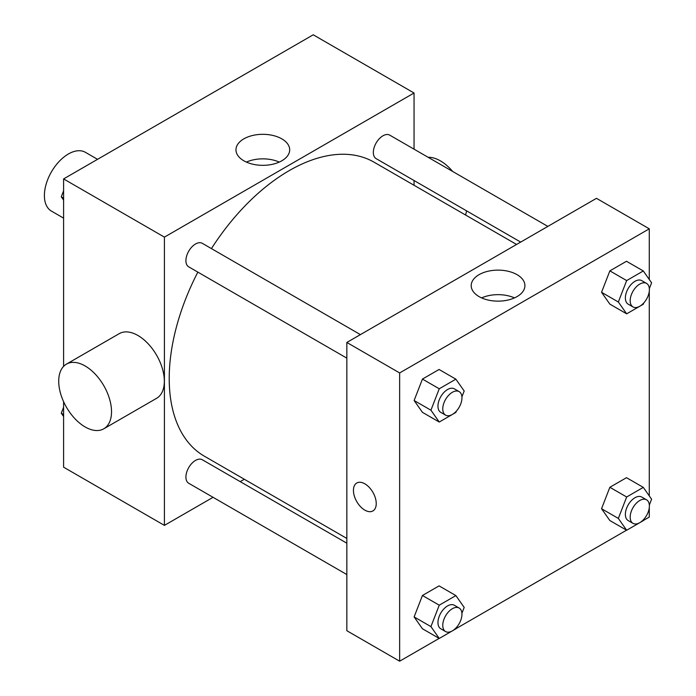 <?xml version="1.0" encoding="UTF-8"?>
<svg xmlns="http://www.w3.org/2000/svg" width="696" height="696" viewBox="0 0 696 696"><rect width="100%" height="100%" fill="white"/><g stroke="black" fill="none" stroke-linecap="round" stroke-linejoin="round"><path stroke-width="1.04" d="M97.544 159.332L85.373 152.302A33.947 19.601 120 0 0 59.212 161.394A33.947 19.601 120 0 0 44.396 195.559A33.947 19.601 120 0 0 51.426 211.097L63.597 218.126M213.054 497.309L164.413 525.384L63.597 467.181L63.597 401.688M63.597 366.374L63.597 178.924L313.235 34.8L414.05 93.003L414.05 149.17M244.322 479.257L240.207 481.632M197.847 272.119A169.728 97.997 120 0 0 169.215 378.485A169.728 97.997 120 0 0 204.363 456.185L346.834 538.443M516.571 244.461L374.091 162.203A169.728 97.997 120 0 0 211.427 248.594M414.05 180.525L414.05 185.275M164.413 525.384L164.413 237.127L414.05 93.003M547.839 226.409L389.725 135.128A13.581 7.839 120 0 0 379.268 138.765A13.581 7.839 120 0 0 373.334 152.433A13.581 7.839 120 0 0 376.153 158.644L520.678 242.086M346.834 543.193L202.31 459.752A13.581 7.839 120 0 0 191.844 463.388A13.581 7.839 120 0 0 185.919 477.047A13.581 7.839 120 0 0 188.729 483.268L346.834 574.548M346.834 358.135L188.729 266.855A13.581 7.839 -60 0 1 188.729 251.169A13.581 7.839 -60 0 1 202.31 243.33L360.415 334.619M164.413 237.127L63.597 178.924M243.835 160.785A26.857 15.503 180 0 1 235.97 149.823A26.857 15.503 180 0 1 262.827 134.319A26.857 15.503 180 0 1 289.684 149.823A26.857 15.503 180 0 1 273.102 164.152A26.857 15.503 180 0 1 243.835 160.785M66.451 364.121L119.26 333.636A37.34 21.559 60 0 1 148.031 343.641A37.34 21.559 60 0 1 164.334 381.217A37.34 21.559 60 0 1 156.6 398.312L103.791 428.797A37.34 21.559 60 0 1 66.451 407.238A37.34 21.559 60 0 1 66.451 364.121A37.34 21.559 60 0 1 95.23 374.126A37.34 21.559 60 0 1 111.525 411.701A37.34 21.559 60 0 1 103.791 428.797M465.572 215.02A37.34 21.559 -120 0 0 466.503 210.81M452.661 171.46A37.34 21.559 -120 0 0 428.092 157.279M246.393 162.09A26.857 15.503 180 0 1 279.261 162.09M439.15 638.397L399.643 661.2L346.834 630.715L346.834 342.458L596.472 198.325L649.281 228.819L649.281 279.488M649.281 507.662L649.281 517.076L643.348 520.504M626.565 530.187L455.923 628.706M609.861 304.126L601.544 292.303L609.861 270.866L626.487 261.27L609.861 270.866L601.544 292.303L609.861 304.126L626.661 313.826L618.344 302.003L626.661 280.566L643.295 270.97L651.604 282.793L649.342 288.64M422.437 628.749L414.12 616.917L422.437 595.489L439.072 585.884L422.437 595.489L414.12 616.917L422.437 628.749L439.246 638.45L430.928 626.617L439.246 605.189L455.871 595.585L464.188 607.417L461.918 613.263M649.281 291.25L649.281 495.909M399.643 661.2L399.643 372.943L649.281 228.819M609.861 520.547L601.544 508.715L609.861 487.287L626.487 477.682L609.861 487.287L601.544 508.715L609.861 520.547L626.661 530.248L618.344 518.416L626.661 496.988L643.295 487.383L651.604 499.215L649.342 505.061M422.437 412.337L414.12 400.505L422.437 379.076L439.072 369.472L422.437 379.076L414.12 400.505L422.437 412.337L439.246 422.037L430.928 410.205L439.246 388.777L455.871 379.172L464.188 391.004L461.918 396.85M399.643 372.943L346.834 342.458M479.074 296.6A26.857 15.503 180 0 1 471.201 285.638A26.857 15.503 180 0 1 498.058 270.126A26.857 15.503 180 0 1 524.914 285.638A26.857 15.503 180 0 1 508.341 299.959A26.857 15.503 180 0 1 479.074 296.6M376.24 503.556A16.121 9.309 60 0 1 372.899 510.942A16.121 9.309 60 0 1 356.778 501.633A16.121 9.309 60 0 1 356.778 483.015A16.121 9.309 60 0 1 369.202 487.33A16.121 9.309 60 0 1 376.24 503.556M372.899 510.942A16.121 9.309 60 0 1 356.778 501.625A16.121 9.309 60 0 1 356.778 483.007M481.623 297.897A26.857 15.503 180 0 1 514.492 297.897M456.385 411.118L455.871 412.432L439.246 422.037M459.142 391.613L454.349 388.846A13.581 7.839 120 0 0 443.883 392.483A13.581 7.839 120 0 0 437.958 406.151A13.581 7.839 120 0 0 440.768 412.363L445.57 415.138A13.581 7.839 120 0 0 459.142 407.299A13.581 7.839 120 0 0 459.142 391.613A13.581 7.839 120 0 0 448.685 395.258A13.581 7.839 120 0 0 442.76 408.917A13.581 7.839 120 0 0 445.57 415.138M430.928 410.205L414.12 400.505M439.246 388.777L422.437 379.076M455.871 379.172L439.072 369.472M643.8 302.917L643.295 304.23L626.661 313.826M646.567 283.411L641.764 280.636A13.581 7.839 120 0 0 631.298 284.281A13.581 7.839 120 0 0 625.373 297.94A13.581 7.839 120 0 0 628.183 304.161L632.986 306.927A13.581 7.839 120 0 0 646.567 299.089A13.581 7.839 120 0 0 646.567 283.411A13.581 7.839 120 0 0 636.101 287.048A13.581 7.839 120 0 0 630.176 300.715A13.581 7.839 120 0 0 632.986 306.927M618.344 302.003L601.544 292.303M626.661 280.566L609.861 270.866M643.295 270.97L626.487 261.27M456.385 627.531L455.871 628.845L439.246 638.45M459.142 608.034L454.349 605.259A13.581 7.839 120 0 0 443.883 608.896A13.581 7.839 120 0 0 437.958 622.563A13.581 7.839 120 0 0 440.768 628.775L445.57 631.55A13.581 7.839 120 0 0 459.142 623.712A13.581 7.839 120 0 0 459.142 608.034A13.581 7.839 120 0 0 448.685 611.671A13.581 7.839 120 0 0 442.76 625.33A13.581 7.839 120 0 0 445.57 631.55M430.928 626.617L414.12 616.917M439.246 605.189L422.437 595.489M455.871 595.585L439.072 585.884M643.8 519.329L643.295 520.643L626.661 530.248M646.567 499.824L641.764 497.057A13.581 7.839 120 0 0 631.298 500.694A13.581 7.839 120 0 0 625.373 514.353A13.581 7.839 120 0 0 628.183 520.573L632.986 523.348A13.581 7.839 120 0 0 646.567 515.501A13.581 7.839 120 0 0 646.567 499.824A13.581 7.839 120 0 0 636.101 503.46A13.581 7.839 120 0 0 630.176 517.128A13.581 7.839 120 0 0 632.986 523.348M618.344 518.416L601.544 508.715M626.661 496.988L609.861 487.287M643.295 487.383L626.487 477.682M63.597 200.091L61.274 196.785L63.597 190.8M69.53 175.496L86.313 165.813M63.597 198.134L61.274 196.785M256.954 67.294L273.737 57.603M63.597 416.512L61.274 413.207L63.597 407.212M63.597 414.546L61.274 413.207"/></g></svg>
